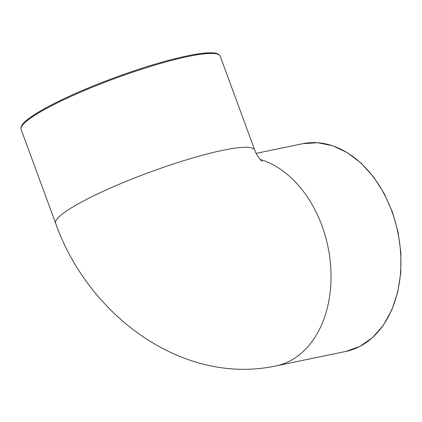 <?xml version="1.0" encoding="UTF-8"?>
<svg xmlns="http://www.w3.org/2000/svg" width="422" height="422" viewBox="0 0 422 422"><rect width="100%" height="100%" fill="white"/><g stroke="black" fill="none" stroke-linecap="round" stroke-linejoin="round"><path stroke-width="0.63" d="M256.191 153.36L302.722 143.707A106.075 75.121 78.3 0 1 321.59 143.158A106.075 75.121 78.3 0 1 399.94 245.367A106.075 75.121 78.3 0 1 345.829 351.426L275.962 365.927C182.399 385.908 87.982 315.092 55.63 223.275A106.075 15.419 -20.2 0 1 149.857 172.176A106.075 15.419 -20.2 0 1 254.73 150.021C256.513 155.38 260.68 160.233 262.025 161.241M275.941 365.932A106.075 75.121 -101.7 0 0 330.642 265.76A106.075 75.121 -101.7 0 0 260.295 159.527M217.652 54.18A105.073 15.276 159.8 0 0 115.032 77.537A105.073 15.276 159.8 0 0 21.749 126.257M21.1 129.427A106.075 15.419 -20.2 0 1 115.322 78.328A106.075 15.419 -20.2 0 1 220.2 56.173C218.295 52.608 213.015 52.755 208.589 52.824C204.385 52.982 199.184 53.62 192.975 54.744C174.233 58.236 151.319 64.724 124.232 74.209C101.934 82.105 81.61 90.392 63.263 99.075C46.937 106.856 35.1 113.618 27.752 119.368C24.381 122.148 20.235 125.487 21.1 129.427L55.63 223.275M254.724 150.021L220.2 56.173M302.722 143.707L317.592 142.71L332.705 145.764L347.47 152.738L361.327 163.346L373.75 177.177L384.273 193.703L392.502 212.298L398.115 232.242L400.9 252.767L400.752 273.103L397.672 292.451L391.78 310.086L383.287 325.33L372.515 337.605L359.866 346.42L345.829 351.426"/></g></svg>

